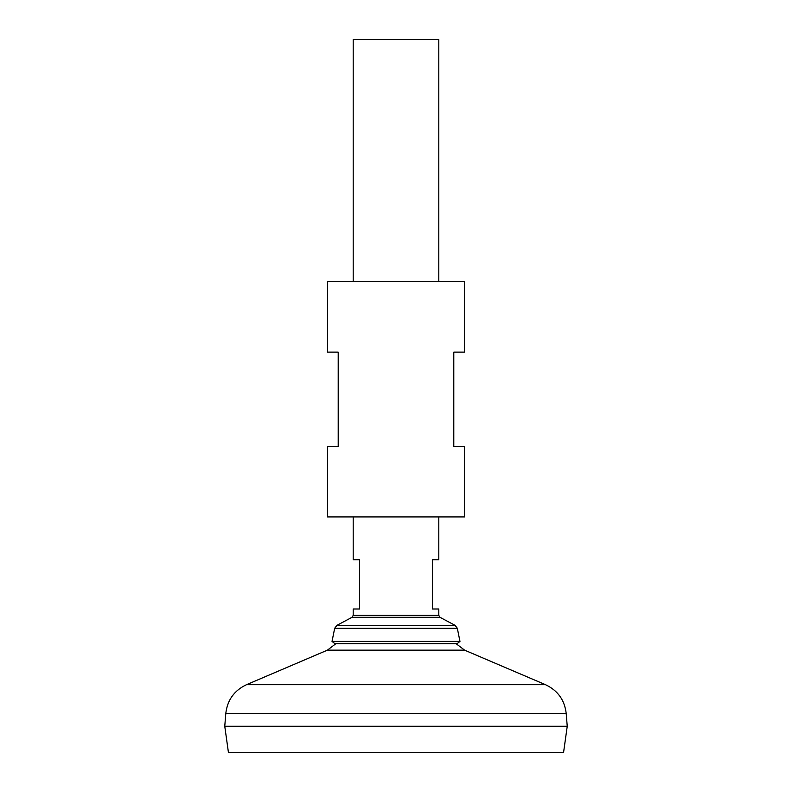 <?xml version="1.0" encoding="UTF-8"?>
<svg xmlns="http://www.w3.org/2000/svg" width="792" height="792" viewBox="0 0 792 792"><rect width="100%" height="100%" fill="white"/><g stroke="black" fill="none" stroke-linecap="round" stroke-linejoin="round"><path stroke-width="1.19" d="M225.809 713.394L224.76 726.244L228.423 752.4L563.577 752.4L567.24 726.284L224.799 726.284L567.24 726.284L566.191 713.394L225.809 713.394C227.393 700.009 234.293 690.436 246.5 684.694L545.5 684.694L464.597 650.163L327.403 650.163L335.828 643.718M438.808 281.477L438.808 39.6L353.192 39.6L353.192 281.477M353.192 516.938L353.192 559.756L359.608 559.756L359.608 608.989L353.192 608.989L353.192 615.404L438.808 615.404L438.808 608.989L432.392 608.989L432.392 559.756L438.808 559.756L438.808 516.938M334.67 628.313L457.33 628.313L459.974 641.411L332.026 641.411L334.67 628.313L336.857 625.373L455.143 625.373L439.946 617.295L352.054 617.295L353.192 615.404M459.974 641.411L457.033 643.718L334.966 643.718L332.026 641.411M327.502 516.938L464.498 516.938L464.498 446.302L453.796 446.302L453.796 352.123L464.498 352.123L464.498 281.477L327.502 281.477L327.502 352.123L338.204 352.123L338.204 446.302L327.502 446.302L327.502 516.938M456.172 643.718L464.597 650.163M327.403 650.163L246.5 684.694M566.191 713.394C564.607 700.009 557.707 690.436 545.5 684.694M439.946 617.295L438.808 615.404M352.054 617.295L336.857 625.373M457.33 628.313L455.143 625.373"/></g></svg>
